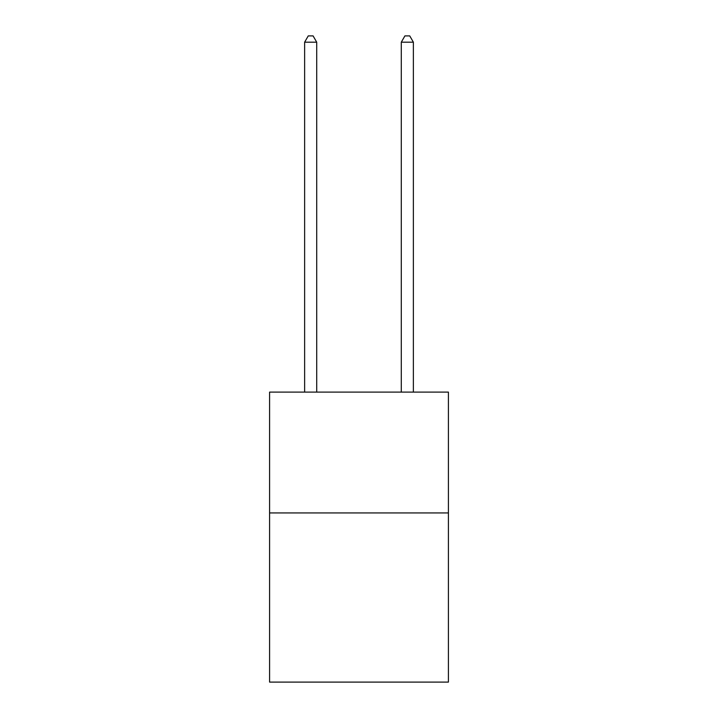<?xml version="1.0" encoding="UTF-8"?>
<svg xmlns="http://www.w3.org/2000/svg" width="718" height="718" viewBox="0 0 718 718"><rect width="100%" height="100%" fill="white"/><g stroke="black" fill="none" stroke-linecap="round" stroke-linejoin="round"><path stroke-width="1.08" d="M448.418 512.939L448.418 682.1L269.582 682.1L269.582 392.109L448.418 392.109L448.418 512.939L269.582 512.939M316.71 392.109L316.71 42.182L304.629 42.182L304.629 392.109M304.629 42.182L308.255 35.9L313.084 35.9L316.71 42.182M413.371 392.109L413.371 42.182L401.29 42.182L401.29 392.109M401.29 42.182L404.916 35.9L409.745 35.9L413.371 42.182"/></g></svg>
